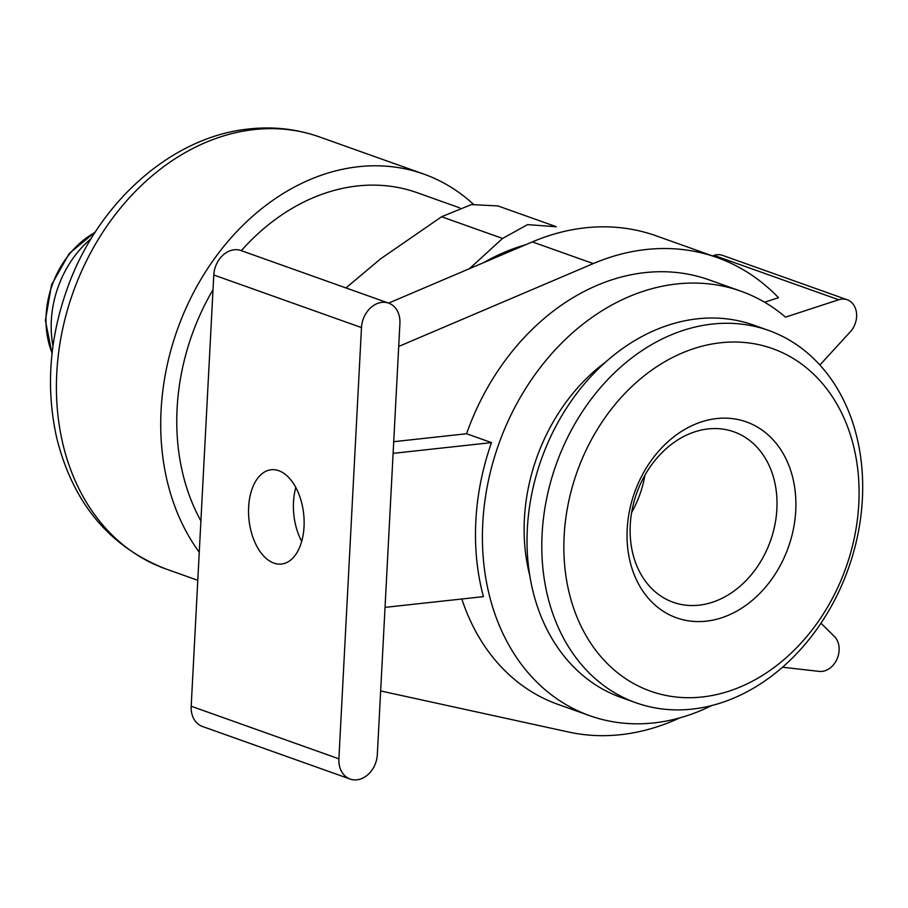 <?xml version="1.0" encoding="UTF-8"?>
<svg xmlns="http://www.w3.org/2000/svg" width="908" height="908" viewBox="0 0 908 908"><rect width="100%" height="100%" fill="white"/><g stroke="black" fill="none" stroke-linecap="round" stroke-linejoin="round"><path stroke-width="1.36" d="M556.366 226.739L497.902 205.923L471.388 204.584L441.606 216.751L380.577 258.848L345.959 287.927M241.301 250.665A209.487 164.405 -70.4 0 1 357.536 185.958A209.487 164.405 -70.4 0 1 417.113 192.678L459.743 207.864M200.906 520.908A209.487 164.405 -70.4 0 1 213.017 289.697M199.261 552.246A229.247 179.909 -70.4 0 1 182.553 316.143A229.247 179.909 -70.4 0 1 358.546 166.709A229.247 179.909 -70.4 0 1 423.741 174.064A229.247 179.909 -70.4 0 1 473.397 204.232M52.993 345.88A94.863 74.445 -70.4 0 1 91.22 238.532M469.47 268.666L502.555 238.452L527.571 224.628L556.354 226.75M295.815 487.505A47.432 27.478 -96.2 0 0 293.488 502.147A47.432 27.478 -96.2 0 0 301.706 541.406M248.644 507.039A47.432 27.478 -96.2 0 0 281.491 564.05A47.432 27.478 -96.2 0 0 303.658 513.917A47.432 27.478 -96.2 0 0 271.197 469.754A47.432 27.478 -96.2 0 0 248.644 507.039M388.658 303.136L240.961 250.54A23.71 18.614 109.6 0 0 213.789 274.988L191.191 706.231A23.71 18.614 109.6 0 0 202.45 726.479L350.147 779.064A23.71 18.614 109.6 0 0 377.319 754.627L399.917 323.384A23.71 18.614 109.6 0 0 388.658 303.136A23.71 18.614 109.6 0 0 361.486 327.572L338.888 758.827A23.71 18.614 109.6 0 0 350.147 779.064M720.759 342.747A181.816 142.692 -70.4 0 1 834.418 594.502A181.816 142.692 -70.4 0 1 579.247 622.355A181.816 142.692 -70.4 0 1 720.759 342.747M716.787 418.554A104.011 81.629 -70.4 0 1 781.799 562.563A104.011 81.629 -70.4 0 1 635.838 578.498A104.011 81.629 -70.4 0 1 716.787 418.554M380.656 690.965L568.714 732.052A249.019 195.424 109.6 0 0 679.774 717.876M764.581 302.228L778.496 297.688A249.019 195.424 109.6 0 0 717.002 257.509L656.075 235.808A249.019 195.424 109.6 0 0 532.338 241.903L388.59 303.113M717.002 257.509A249.019 195.424 109.6 0 0 593.265 263.592L398.714 346.436M712.326 324.065A197.626 155.098 -70.4 0 1 768.531 330.399A197.626 155.098 -70.4 0 1 848.356 568.612A197.626 155.098 -70.4 0 1 635.952 702.769A197.626 155.098 -70.4 0 1 546.559 499.025A197.626 155.098 -70.4 0 1 712.326 324.065M461.832 598.996A225.298 176.81 109.6 0 0 557.887 704.347L589.735 715.686A225.298 176.81 109.6 0 0 711.747 705.539M385.037 607.373L483.419 596.635A225.298 176.81 109.6 0 1 491.489 442.616L393.107 453.353M393.72 441.697L466.564 433.74L491.489 442.616M819.89 365.016L850.319 331.783A19.76 15.504 109.6 0 0 847.232 299.765A19.76 15.504 109.6 0 0 838.686 299.765L785.511 317.13A225.298 176.81 109.6 0 0 740.894 291.184L709.046 279.846A225.298 176.81 109.6 0 0 466.564 433.74M635.952 702.769L621.174 697.503A197.626 155.098 -70.4 0 1 531.793 493.759A197.626 155.098 -70.4 0 1 697.56 318.799A197.626 155.098 -70.4 0 1 753.765 325.143L768.531 330.399M525.414 244.842A225.298 176.81 109.6 0 0 483.703 262.605M847.232 299.765L722.609 255.386A19.76 15.504 109.6 0 0 714.074 255.386L712.496 255.897M782.503 667.221L819.209 671.387A19.76 15.504 109.6 0 0 837.097 658.902A19.76 15.504 109.6 0 0 834.361 636.44L820.968 623.229M740.894 291.184A225.298 176.81 109.6 0 0 498.753 444.125A225.298 176.81 109.6 0 0 589.735 715.686M605.67 362.042A173.916 136.484 109.6 0 0 529.727 575.32M708.195 428.916A90.471 71.006 -70.4 0 1 733.925 431.822A90.471 71.006 -70.4 0 1 770.461 540.873A90.471 71.006 -70.4 0 1 673.225 602.288A90.471 71.006 -70.4 0 1 632.297 509.013A90.471 71.006 -70.4 0 1 708.195 428.916M644.896 475.247A90.471 71.006 -70.4 0 1 631.673 512.373M254.229 129.56A229.247 179.909 -70.4 0 1 319.423 136.915C296.893 128.97 273.478 126.314 249.178 128.936C171.862 136.541 98.552 202.166 68.009 286.451C49.327 337.731 45.593 388.352 56.818 438.337C73.105 503.157 109.369 546.673 165.619 568.862A229.247 179.909 -70.4 0 1 61.937 332.51A229.247 179.909 -70.4 0 1 254.229 129.56M52.108 352.985A85.159 66.829 -70.4 0 1 95.022 232.471M441.606 216.751L502.555 238.452M361.486 327.572L213.789 274.988M338.888 758.827L191.191 706.231M593.265 263.592L532.338 241.903M838.686 299.765L714.074 255.386M423.741 174.064L319.423 136.915M197.785 580.314L165.619 568.862M52.028 353.7L45.4 320.479L51.529 284.874L69.28 253.411L95.419 231.858"/></g></svg>
